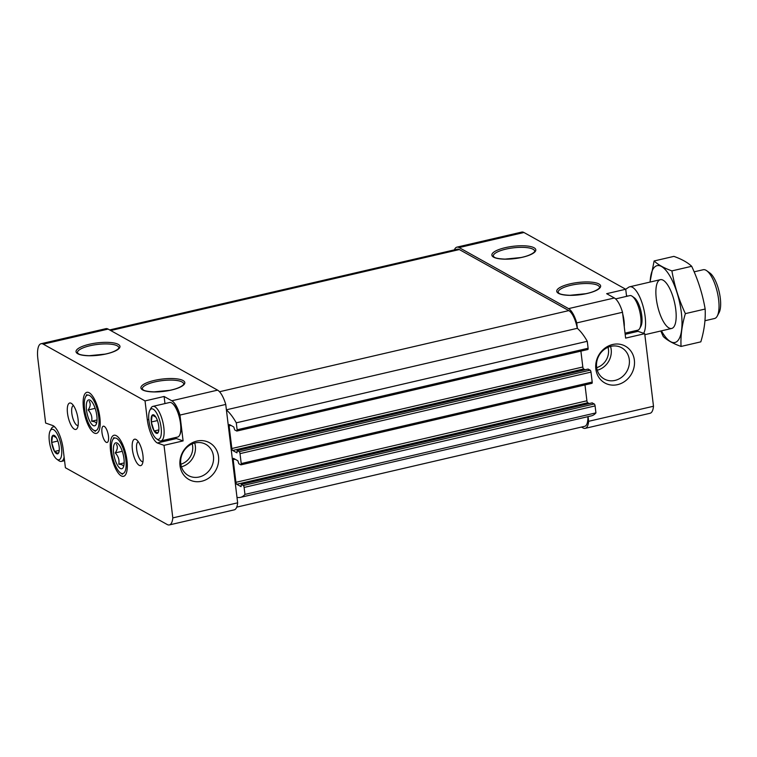 <?xml version="1.0" encoding="UTF-8"?>
<svg xmlns="http://www.w3.org/2000/svg" width="757" height="757" viewBox="0 0 757 757"><rect width="100%" height="100%" fill="white"/><g stroke="black" fill="none" stroke-linecap="round" stroke-linejoin="round"><path stroke-width="1.14" d="M158.715 426.03L158.752 426.295A9.557 3.302 -103.1 0 1 158.733 430.79A9.557 3.302 -103.1 0 1 157.872 432.976L157.797 433.051A9.557 3.302 -103.1 0 1 154.173 431.036L154.059 430.847A9.557 3.302 -103.1 0 1 151.324 422.16L151.296 421.886A9.557 3.302 -103.1 0 1 152.176 415.215L152.252 415.129A9.557 3.302 -103.1 0 1 155.403 416.445A9.557 3.302 -103.1 0 1 155.866 417.145L155.98 417.334A9.557 3.302 -103.1 0 1 158.715 426.03M156.822 439.003A15.651 5.403 -103.1 0 0 160.153 422.311A15.651 5.403 -103.1 0 0 149.791 410.37A15.651 5.403 -103.1 0 0 149.763 425.311A15.651 5.403 -103.1 0 0 156.377 438.719A15.651 5.403 -103.1 0 0 156.822 439.003M154.173 431.036L157.797 433.051M151.324 422.16L154.059 430.847M152.176 415.215L151.296 421.886M155.866 417.145L152.252 415.129M157.872 432.976L158.601 431.074M59.112 446.488L59.15 446.762A9.557 3.302 -103.1 0 1 59.131 451.257A9.557 3.302 -103.1 0 1 58.27 453.434L58.185 453.519A9.557 3.302 -103.1 0 1 54.57 451.503L54.457 451.314A9.557 3.302 -103.1 0 1 51.722 442.618L51.684 442.353A9.557 3.302 -103.1 0 1 52.564 435.672L52.649 435.597A9.557 3.302 -103.1 0 1 55.8 436.903A9.557 3.302 -103.1 0 1 56.264 437.612L56.378 437.801A9.557 3.302 -103.1 0 1 59.112 446.488M57.22 459.471A15.651 5.403 -103.1 0 0 60.551 442.779A15.651 5.403 -103.1 0 0 50.189 430.828A15.651 5.403 -103.1 0 0 50.151 445.778A15.651 5.403 -103.1 0 0 56.775 459.177A15.651 5.403 -103.1 0 0 57.22 459.471M54.57 451.503L58.185 453.519M51.722 442.618L54.457 451.314M52.564 435.672L51.684 442.353M56.264 437.612L52.649 435.597M58.27 453.434L58.999 451.532M121.215 475.879A21.073 7.277 -103.1 0 0 124.943 475.5A21.073 7.277 -103.1 0 0 125.87 454.143A21.073 7.277 -103.1 0 0 115.632 435.379A21.073 7.277 -103.1 0 0 110.711 452.128A21.073 7.277 -103.1 0 0 121.215 475.879M94.086 432.938A21.073 7.277 -103.1 0 0 97.823 432.569A21.073 7.277 -103.1 0 0 98.751 411.212A21.073 7.277 -103.1 0 0 88.503 392.448A21.073 7.277 -103.1 0 0 83.582 409.187A21.073 7.277 -103.1 0 0 94.086 432.938M106.179 442.277A8.346 2.886 -103.1 0 0 107.106 442.457A8.346 2.886 -103.1 0 0 108.024 433.676A8.346 2.886 -103.1 0 0 103.331 426.191A8.346 2.886 -103.1 0 0 102.157 433.742A8.346 2.886 -103.1 0 0 106.179 442.277M74.347 429.153A13.56 4.684 -103.1 0 0 77.318 428.131A13.56 4.684 -103.1 0 0 77.346 415.177A13.56 4.684 -103.1 0 0 71.612 403.557A13.56 4.684 -103.1 0 0 67.458 412.82A13.56 4.684 -103.1 0 0 74.347 429.153M139.222 465.337A13.56 4.684 -103.1 0 0 142.184 464.306A13.56 4.684 -103.1 0 0 142.221 451.352A13.56 4.684 -103.1 0 0 136.478 439.741A13.56 4.684 -103.1 0 0 132.333 449.005A13.56 4.684 -103.1 0 0 139.222 465.337M164.969 403.576L164.108 396.479L171.811 400.775A19.824 6.841 76.9 0 1 179.967 415.073L183.099 440.905L176.381 438.549L157.305 442.977A19.824 6.841 76.9 0 1 147.322 419.794L145.032 400.907L43.272 344.151A19.824 6.841 76.9 0 0 41.067 343.725A19.824 6.841 76.9 0 0 37.85 358.742L45.628 423.04L53.132 425.671A19.824 6.841 76.9 0 1 63.124 448.854L65.405 467.741L167.174 524.497A19.824 6.841 76.9 0 0 169.369 524.923L234.225 509.858A19.824 6.841 76.9 0 0 237.651 502.828L172.804 517.892A19.824 6.841 76.9 0 1 169.369 524.923M157.305 442.977L164.023 445.334L172.804 517.892M164.108 396.479L145.032 400.907M41.067 343.725L105.923 328.661A19.824 6.841 76.9 0 1 108.119 329.087L217.59 390.139A19.824 6.841 76.9 0 1 225.747 404.437L237.651 502.828M218.536 456.689A21.073 18.878 119.1 0 0 187.537 446.005A21.073 18.878 119.1 0 0 191.748 480.79A21.073 18.878 119.1 0 0 218.536 456.689M183.099 440.905L164.023 445.334M179.967 415.073L225.747 404.437M454.399 249.867A19.824 6.841 76.9 0 1 456.906 247.142A19.824 6.841 76.9 0 1 459.102 247.567L568.573 308.619A19.824 6.841 76.9 0 1 576.73 322.917L622.509 312.281A19.824 6.841 76.9 0 0 614.353 297.984L606.65 293.688L625.727 289.259L628.66 287.272A25.038 8.649 -103.1 0 1 629.739 286.789A25.038 8.649 -103.1 0 1 642.674 304.891A25.038 8.649 -103.1 0 1 643.668 333.326M588.066 416.624L588.634 421.308A19.824 6.841 76.9 0 1 585.208 428.339A19.824 6.841 76.9 0 1 583.004 427.913L581.471 427.062M456.906 247.142L521.762 232.077A19.824 6.841 76.9 0 1 523.958 232.503L625.727 289.259L626.578 296.356M622.509 312.281L625.632 338.114L644.709 333.686L653.49 406.244A19.824 6.841 76.9 0 1 650.064 413.275L585.208 428.339M576.73 322.917L577.392 328.406A58.421 20.174 76.9 0 1 587.271 341.293L588.113 348.258A1.665 0.577 76.9 0 1 587.839 349.516A1.665 0.577 76.9 0 1 587.659 349.488M588.634 421.308L653.49 406.244M595.844 369.056A21.073 18.878 -60.9 0 1 622.642 344.955A21.073 18.878 -60.9 0 1 626.843 379.73A21.073 18.878 -60.9 0 1 595.844 369.056M109.651 329.938L457.379 249.176A17.733 6.122 76.9 0 1 459.348 249.555L568.81 310.607A17.733 6.122 76.9 0 1 577.279 328.311A58.421 20.174 76.9 0 1 577.392 328.406M587.896 416.662A17.733 6.122 76.9 0 1 584.735 426.305L236.733 507.133M644.709 333.686L638 331.329A19.824 6.841 76.9 0 1 636.751 330.412M226.4 409.811L577.279 328.311M226.409 409.925A58.421 20.174 76.9 0 1 236.288 422.822L587.271 341.293M236.288 422.822L237.13 429.777A1.665 0.577 76.9 0 1 236.865 431.045A1.665 0.577 76.9 0 1 236.676 431.007L234.727 429.919L233.771 426.976L229.551 424.62A1.665 0.577 76.9 0 0 229.371 424.582A1.665 0.577 76.9 0 0 229.097 425.85L231.841 448.513L582.814 366.994L580.903 351.134M592.135 402.913L594.245 403.964A1.665 0.577 76.9 0 1 595.087 405.913L595.929 412.877L244.956 494.397L244.114 487.432A1.665 0.577 76.9 0 0 243.271 485.483L241.228 484.376L241.076 486.637L236.771 484.272A1.665 0.577 76.9 0 1 235.929 482.313L233.184 459.65A1.665 0.577 76.9 0 1 233.459 458.382A1.665 0.577 76.9 0 1 233.639 458.42L237.859 460.776L238.824 463.719L240.764 464.807A1.665 0.577 76.9 0 0 240.953 464.845A1.665 0.577 76.9 0 0 241.228 463.577L240.016 453.632A1.665 0.577 76.9 0 0 239.174 451.683L237.14 450.576L236.988 452.837L232.683 450.472A1.665 0.577 76.9 0 1 231.841 448.513M232.683 450.472L583.656 368.952A1.665 0.577 76.9 0 1 582.814 366.994M583.656 368.952L585.114 369.757M588.047 369.113L590.157 370.164A1.665 0.577 76.9 0 1 590.999 372.113L592.201 382.058A1.665 0.577 76.9 0 1 591.936 383.316A1.665 0.577 76.9 0 1 591.747 383.288M584.991 384.935L586.912 400.794A1.665 0.577 76.9 0 0 587.754 402.752L589.201 403.557M595.929 412.877A58.421 20.174 76.9 0 1 591.416 415.848L240.433 497.368A58.421 20.174 76.9 0 1 236.988 497.34M244.956 494.397A58.421 20.174 76.9 0 1 240.433 497.368M138.313 441.728A10.257 3.539 -103.1 0 0 136.922 451.049A10.257 3.539 -103.1 0 0 141.862 461.486A10.257 3.539 -103.1 0 0 142.959 461.713M73.448 405.544A10.257 3.539 -103.1 0 0 72.047 414.864A10.257 3.539 -103.1 0 0 76.987 425.311A10.257 3.539 -103.1 0 0 78.094 425.538M596.611 367.173A17.875 16.011 -60.9 0 1 604.077 349.63A17.875 16.011 -60.9 0 1 621.658 347.766A17.875 16.011 -60.9 0 1 626.938 371.176A17.875 16.011 -60.9 0 1 604.247 378.992A17.875 16.011 -60.9 0 1 596.611 367.173M213.455 456.168A17.875 16.011 119.1 0 0 205.828 444.35A17.875 16.011 119.1 0 0 183.137 452.166A17.875 16.011 119.1 0 0 188.417 475.576A17.875 16.011 119.1 0 0 205.999 473.712A17.875 16.011 119.1 0 0 213.455 456.168M625.178 334.31L638 331.329M176.381 438.549A19.824 6.841 76.9 0 1 175.132 437.631M172.085 403.197L172.605 403.576A17.212 5.942 76.9 0 1 179.892 418.318A17.212 5.942 76.9 0 1 179.844 434.755L179.551 435.322A17.733 6.122 -103.1 0 0 179.589 418.384A17.733 6.122 -103.1 0 0 172.085 403.197A17.733 6.122 -103.1 0 0 169.606 402.497L152.914 406.377A17.733 6.122 -103.1 0 0 151.003 408.089L149.791 410.37M625.036 333.137L637.82 330.166A17.733 6.122 -103.1 0 0 639.731 328.443L640.942 326.172A15.651 5.403 -103.1 0 0 640.971 311.222A15.651 5.403 -103.1 0 0 634.357 297.823L632.265 296.309A17.733 6.122 -103.1 0 0 629.796 295.608L615.602 298.911M639.731 328.443A17.733 6.122 -103.1 0 0 639.769 311.505A17.733 6.122 -103.1 0 0 632.265 296.309M624.26 326.787A17.733 6.122 -103.1 0 0 622.699 313.843M156.377 438.719L158.468 440.224A17.733 6.122 -103.1 0 0 158.97 440.546A17.733 6.122 -103.1 0 0 160.938 440.924L177.63 437.044A17.733 6.122 -103.1 0 0 179.551 435.322M160.938 440.924A17.733 6.122 -103.1 0 0 162.897 422.264A17.733 6.122 -103.1 0 0 152.914 406.377M56.775 459.177L58.866 460.691A17.733 6.122 -103.1 0 0 59.368 461.013A17.733 6.122 -103.1 0 0 61.336 461.392A17.733 6.122 -103.1 0 0 64.118 457.086M54.788 426.976A17.733 6.122 -103.1 0 0 53.312 426.834A17.733 6.122 -103.1 0 0 51.4 428.557L50.189 430.828M59.245 450.368L54.504 451.465M57.835 441.038L51.675 442.467M158.847 429.9L154.116 430.998M157.437 420.57L151.277 421.999M704.956 320.731L714.542 318.508A25.038 8.649 -103.1 0 0 717.248 316.076L719.103 312.584A21.839 7.542 -103.1 0 0 719.15 291.729A21.839 7.542 -103.1 0 0 709.915 273.031L706.707 270.713A25.038 8.649 -103.1 0 0 703.215 269.729L694.141 271.829M717.248 316.076A25.038 8.649 -103.1 0 0 717.305 292.155A25.038 8.649 -103.1 0 0 706.707 270.713M650.112 282.058A39.44 13.617 76.9 0 1 668.582 273.93A39.44 13.617 76.9 0 1 681.603 329.995A39.44 13.617 76.9 0 1 661.438 330.837M656.291 298.646A25.038 8.649 76.9 0 1 663.851 280.667A25.038 8.649 76.9 0 1 674.449 302.109A25.038 8.649 76.9 0 1 674.392 326.03A25.038 8.649 76.9 0 1 664.438 323.267A25.038 8.649 76.9 0 1 656.291 298.646M660.795 330.989L663.255 336.524C667.135 340.243 673.068 343.555 681.045 346.441C680.505 335.966 681.953 325.027 685.369 313.635C678.906 299.848 674.411 285.597 671.904 270.892C664.069 268.082 658.145 264.78 654.114 260.966L649.989 282.087M681.045 346.441L700.831 341.852C704.247 330.449 705.685 319.511 705.155 309.036L685.369 313.635M654.114 260.966L673.891 256.377C681.726 259.178 687.659 262.49 691.68 266.294C698.153 280.081 702.638 294.331 705.155 309.036M671.904 270.892L691.68 266.294M120.316 468.469A13.295 4.589 76.9 0 1 113.559 452.449A13.295 4.589 76.9 0 1 117.628 443.365A13.295 4.589 76.9 0 1 120.041 446.261A13.295 4.589 76.9 0 1 123.23 467.457A13.295 4.589 76.9 0 1 120.316 468.469M123.467 466.776C123.836 465.46 122.274 464.59 118.792 464.164C119.54 459.991 118.357 456.244 115.244 452.913C117.543 449.611 117.922 446.734 116.379 444.283M120.883 473.144A18.215 6.293 76.9 0 1 120.363 472.813A18.215 6.293 76.9 0 1 112.661 457.219A18.215 6.293 76.9 0 1 112.698 439.817A18.215 6.293 76.9 0 1 124.754 453.727A18.215 6.293 76.9 0 1 120.883 473.144M124.157 462.915L118.792 464.164M122.274 451.286L115.244 452.913M93.187 425.529A13.295 4.589 76.9 0 1 86.44 409.509A13.295 4.589 76.9 0 1 90.509 400.425A13.295 4.589 76.9 0 1 92.912 403.32A13.295 4.589 76.9 0 1 96.101 424.516A13.295 4.589 76.9 0 1 93.187 425.529M96.347 423.835C96.707 422.52 95.145 421.649 91.663 421.223C92.411 417.05 91.228 413.303 88.124 409.982C90.424 406.67 90.802 403.793 89.26 401.342M93.754 430.203A18.215 6.293 76.9 0 1 93.234 429.872A18.215 6.293 76.9 0 1 85.532 414.278A18.215 6.293 76.9 0 1 85.569 396.886A18.215 6.293 76.9 0 1 97.625 410.786A18.215 6.293 76.9 0 1 93.754 430.203M97.038 419.974L91.663 421.223M95.145 408.345L88.124 409.982M77.772 353.746A22.114 6.207 -6.9 0 0 115.547 350.86A22.114 6.207 -6.9 0 0 100.662 342.552A22.114 6.207 -6.9 0 0 77.772 353.746M142.647 389.931A22.114 6.207 -6.9 0 0 180.421 387.035A22.114 6.207 -6.9 0 0 165.528 378.737A22.114 6.207 -6.9 0 0 142.647 389.931M171.811 400.775L217.59 390.139M43.272 344.151L108.119 329.087M568.573 308.619L614.353 297.984M459.102 247.567L523.958 232.503M493.611 257.162A22.114 6.207 -6.9 0 0 531.386 254.276A22.114 6.207 -6.9 0 0 516.492 245.968A22.114 6.207 -6.9 0 0 493.611 257.162M558.477 293.347A22.114 6.207 -6.9 0 0 596.251 290.451A22.114 6.207 -6.9 0 0 581.367 282.153A22.114 6.207 -6.9 0 0 558.477 293.347M110.711 330.525L459.348 249.555M219.521 391.738L568.81 310.607M237.13 429.777L588.113 348.258M229.097 425.85L230.97 425.415M237.234 450.595L588.208 369.075M239.174 451.683L590.157 370.164M240.016 453.632L590.999 372.113M241.228 463.577L592.201 382.058M233.184 459.65L235.067 459.215M235.929 482.313L586.912 400.794M236.771 484.272L587.754 402.752M241.322 484.395L592.305 402.875M243.271 485.483L594.245 403.964M244.114 487.432L595.087 405.913M599.563 287.338A20.865 5.857 -6.9 0 0 578.14 284.026A20.865 5.857 -6.9 0 0 558.127 292.353L559.234 293.451C559.234 293.404 560.615 294.908 569.917 295.296L585.786 293.716C598.787 291.067 600.623 286.496 599.563 287.338M534.688 251.154A20.865 5.857 -6.9 0 0 513.274 247.851A20.865 5.857 -6.9 0 0 493.261 256.169L494.368 257.266C494.368 257.219 495.75 258.733 505.051 259.112L520.92 257.541C533.922 254.882 535.757 250.312 534.688 251.154M183.724 383.922A20.865 5.857 -6.9 0 0 162.301 380.61A20.865 5.857 -6.9 0 0 142.297 388.937L143.395 390.035C143.404 389.987 144.786 391.492 154.087 391.88L169.956 390.3C182.957 387.65 184.793 383.08 183.724 383.922M118.849 347.737A20.865 5.857 -6.9 0 0 97.435 344.435A20.865 5.857 -6.9 0 0 77.422 352.753L78.529 353.85C78.529 353.803 79.911 355.317 89.212 355.695L105.081 354.125C118.083 351.466 119.918 346.895 118.849 347.737M610.53 346.432A17.875 16.011 -60.9 0 1 597.264 370.211M608.032 347.283A15.783 14.137 -60.9 0 1 596.677 367.647M180.847 464.23A15.783 14.137 119.1 0 0 192.628 446.053A15.783 14.137 119.1 0 0 192.202 443.867M181.434 466.795A17.875 16.011 119.1 0 0 195.344 446.062A17.875 16.011 119.1 0 0 194.691 443.015M148.807 419.454L147.322 419.794M627.26 296.205A21.433 7.4 -103.1 0 0 626.436 295.126M236.865 431.045L587.839 349.516M237.14 450.576L588.123 369.056M240.953 464.845L591.936 383.316M241.228 484.376L592.211 402.856M54.381 426.588L53.312 426.834M64.544 460.644L61.336 461.392M660.359 279.674L629.739 286.789M671.686 328.462L644.832 334.698M120.363 472.813L122.445 474.317M112.698 439.817L113.91 437.546M93.234 429.872L95.325 431.376M85.569 396.886L86.781 394.605"/></g></svg>
